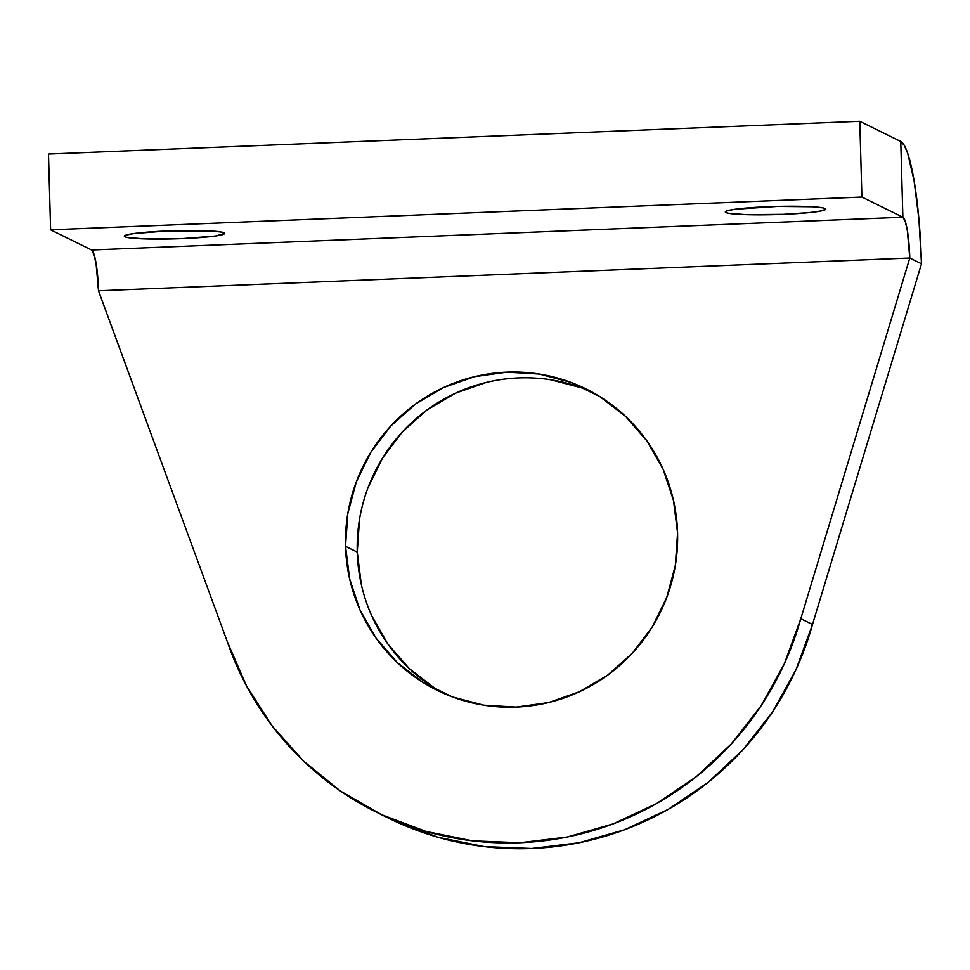 <?xml version="1.0" encoding="UTF-8"?>
<svg xmlns="http://www.w3.org/2000/svg" width="970" height="970" viewBox="0 0 970 970"><rect width="100%" height="100%" fill="white"/><g stroke="black" fill="none" stroke-linecap="round" stroke-linejoin="round"><path stroke-width="1.45" d="M224.094 232.812A50.197 4.062 -1.6 0 1 224.688 233.406A50.197 4.062 -1.6 0 1 178.444 238.753A50.197 4.062 -1.6 0 1 124.936 236.813L124.9 235.577L124.936 236.813L127.397 237.517L144.918 238.911L182.239 238.62L215.037 236.086L224.652 233.588L221.633 232.109L211.448 231.03L166.791 231.005L133.993 233.54L125.748 235.201L124.378 236.037L124.936 236.813A50.197 4.062 -1.6 0 1 124.342 236.207A50.197 4.062 -1.6 0 1 170.587 230.86A50.197 4.062 -1.6 0 1 224.094 232.812M825.046 208.538A50.197 4.062 -1.6 0 1 825.652 209.144A50.197 4.062 -1.6 0 1 779.395 214.491A50.197 4.062 -1.6 0 1 725.887 212.539L725.851 211.314L725.887 212.539L728.349 213.242L745.869 214.649L783.19 214.346L809.441 212.588L820.984 210.987L825.603 209.326L822.584 207.835L812.399 206.768L777.564 206.416L734.945 209.265L726.712 210.939L725.33 211.763L725.887 212.539A50.197 4.062 -1.6 0 1 725.293 211.945A50.197 4.062 -1.6 0 1 771.538 206.598A50.197 4.062 -1.6 0 1 825.046 208.538M591.591 391.819A168.077 165.591 -63.8 0 0 357.251 552.088L345.538 546.316A168.077 165.591 116.2 0 1 585.795 388.812A168.077 165.591 116.2 0 1 677.569 532.906L673.471 500.362L663.14 469.334L646.99 440.998L625.638 416.457L599.896 396.645L570.76 382.325L539.356 374.056L506.873 372.153L474.585 376.675L443.702 387.466L415.439 404.102L390.861 425.939L370.928 452.153L356.39 481.726L347.818 513.518L345.538 546.316L349.649 578.86L359.967 609.9L376.117 638.224L397.47 662.765L423.211 682.577L452.347 696.896L483.763 705.166L516.234 707.081L548.535 702.559L579.405 691.768L607.681 675.132L632.258 653.295L652.192 627.081L666.729 597.508L675.29 565.704L677.569 532.906A168.077 165.591 116.2 0 1 437.312 690.41A168.077 165.591 116.2 0 1 345.538 546.316L357.251 552.088L361.349 584.619M377.184 812.545L388.885 818.316A304.216 299.706 -63.8 0 0 812.508 624.486L800.808 618.714L784.281 663.916L760.929 706.002L731.344 743.917L696.254 776.727L656.532 803.596L613.198 823.857L567.304 837.013L520.029 842.724L472.536 840.844L426.012 831.423L381.634 814.703L340.518 791.096L303.671 761.183L272.024 725.742L246.38 685.632L227.38 641.873L98.503 290.782L909.787 258.02L800.808 618.714A304.216 299.706 116.2 0 1 377.184 812.545A304.216 299.706 116.2 0 1 227.38 641.873L98.503 290.782L96.042 263.149L92.756 251.303L91.592 250.005L50.622 229.829L48.5 154.06L859.784 121.299L900.766 141.475L902.876 217.244L905.204 221.233L907.326 230.387L909.787 258.02L921.5 263.779L812.508 624.486L795.982 669.676L772.641 711.762L743.044 749.689L707.954 782.487L668.245 809.356L624.898 829.629L579.017 842.772L531.73 848.483L484.236 846.604L437.725 837.183L388.546 818.146M582.473 388.097L551.069 379.828M486.285 382.435L455.415 393.226L427.139 409.861L402.562 431.698L382.629 457.913L368.103 487.486M359.53 519.277L357.251 552.088A168.077 165.591 -63.8 0 0 443.229 693.174M371.68 615.659L387.83 643.995L409.182 668.536L434.924 688.348M921.5 263.779L918.954 219.62L914.116 180.881L907.726 153.43L904.246 145.342L900.766 141.475A114.084 17.254 -92.3 0 1 921.5 263.779L909.787 258.02L98.503 290.782A38.024 5.747 87.7 0 0 91.592 250.005L50.622 229.829L861.906 197.068L859.784 121.299L48.5 154.06L50.622 229.829L861.906 197.068L902.876 217.244L91.592 250.005L902.876 217.244A38.024 5.747 -92.3 0 1 909.787 258.02L800.808 618.714L812.508 624.486L921.5 263.779M861.906 197.068L902.876 217.244L900.766 141.475L859.784 121.299L861.906 197.068M586.51 389.164L585.795 388.812M438.028 690.761L437.312 690.41"/></g></svg>
